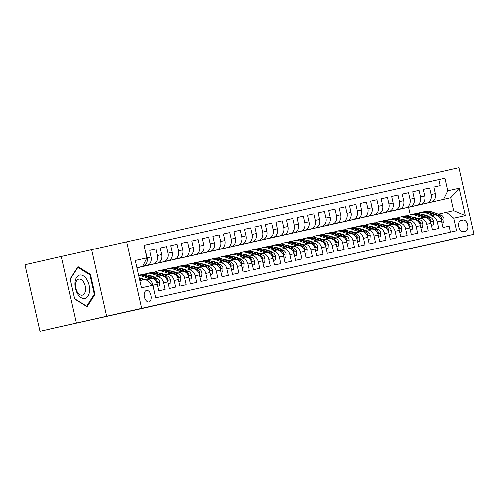 <?xml version="1.0" encoding="UTF-8"?>
<svg xmlns="http://www.w3.org/2000/svg" width="499" height="499" viewBox="0 0 499 499"><rect width="100%" height="100%" fill="white"/><g stroke="black" fill="none" stroke-linecap="round" stroke-linejoin="round"><path stroke-width="0.75" d="M149.008 301.957A5.894 3.449 77.2 0 0 149.014 301.957A5.894 3.449 77.2 0 0 151.072 295.452A5.894 3.449 77.2 0 0 146.413 290.455A5.894 3.449 77.2 0 0 146.407 290.455A5.894 3.449 77.2 0 0 144.342 296.961A5.894 3.449 77.2 0 0 149.008 301.957M61.389 256.486L24.95 264.751L39.939 331.255L141.604 308.326L126.615 241.822L61.389 256.486L76.378 322.996M141.604 308.326L474.05 234.249L459.061 167.745L126.615 241.822M474.05 234.249L469.291 235.328M469.316 235.441L39.939 331.255M154.453 291.803L153.156 285.197L157.366 284.262A7.373 5.976 -102.6 0 0 149.931 278.392A7.373 5.976 -102.6 0 0 149.918 278.392L145.745 279.321A7.373 5.976 77.4 0 1 153.156 285.197M157.366 284.262L158.844 290.823L165.157 289.414L163.678 282.858L167.889 281.916A7.373 5.976 -102.6 0 0 160.453 276.047A7.373 5.976 -102.6 0 0 160.435 276.047L156.262 276.976A7.373 5.976 77.4 0 1 163.678 282.858M167.889 281.916L169.367 288.478L175.679 287.075L174.201 280.513L178.405 279.571A7.373 5.976 -102.6 0 0 170.976 273.702A7.373 5.976 -102.6 0 0 170.957 273.708L166.785 274.637M178.405 279.571L179.883 286.133L186.196 284.729L184.717 278.168L188.928 277.232A7.373 5.976 -102.6 0 0 181.493 271.356A7.373 5.976 -102.6 0 0 181.48 271.362L177.307 272.292A7.373 5.976 77.4 0 1 184.717 278.168M188.928 277.232L190.406 283.788L196.718 282.384L195.24 275.822L199.45 274.887A7.373 5.976 -102.6 0 0 192.015 269.011A7.373 5.976 -102.6 0 0 191.996 269.017L187.824 269.947A7.373 5.976 77.4 0 1 195.24 275.822M199.45 274.887L200.929 281.448L207.241 280.039L205.763 273.477L209.967 272.541A7.373 5.976 -102.6 0 0 202.538 266.666A7.373 5.976 -102.6 0 0 202.519 266.672L198.346 267.601M209.967 272.541L211.445 279.103L217.757 277.694L216.279 271.132L220.489 270.196A7.373 5.976 -102.6 0 0 213.054 264.327A7.373 5.976 -102.6 0 0 213.042 264.327L208.863 265.256A7.373 5.976 77.4 0 1 216.279 271.132M220.489 270.196L221.968 276.758L228.28 275.354L226.802 268.793L231.012 267.851A7.373 5.976 -102.6 0 0 223.577 261.981A7.373 5.976 -102.6 0 0 223.558 261.981L219.385 262.917A7.373 5.976 77.4 0 1 226.802 268.793M231.012 267.851L232.49 274.413L238.803 273.009L237.324 266.447L241.528 265.512A7.373 5.976 -102.6 0 0 234.1 259.636A7.373 5.976 -102.6 0 0 234.081 259.642L229.908 260.572M241.528 265.512L243.007 272.067L249.319 270.664L247.841 264.102L252.051 263.166A7.373 5.976 -102.6 0 0 244.616 257.291A7.373 5.976 -102.6 0 0 244.604 257.297L240.424 258.226A7.373 5.976 77.4 0 1 247.841 264.102M252.051 263.166L253.529 269.728L259.842 268.319L258.363 261.757L262.574 260.821A7.373 5.976 -102.6 0 0 255.139 254.945A7.373 5.976 -102.6 0 0 255.12 254.952L250.947 255.881A7.373 5.976 77.4 0 1 258.363 261.757M262.574 260.821L264.052 267.383L270.364 265.973L268.886 259.411L273.09 258.476A7.373 5.976 -102.6 0 0 265.661 252.606A7.373 5.976 -102.6 0 0 265.643 252.606L261.47 253.536M273.09 258.476L274.569 265.038L280.881 263.628L279.403 257.072L283.613 256.13A7.373 5.976 -102.6 0 0 276.178 250.261A7.373 5.976 -102.6 0 0 276.159 250.261L271.986 251.19A7.373 5.976 77.4 0 1 279.403 257.072M283.613 256.13L285.091 262.692L291.404 261.289L289.925 254.727L294.136 253.785A7.373 5.976 -102.6 0 0 286.7 247.916A7.373 5.976 -102.6 0 0 286.682 247.922L282.509 248.851A7.373 5.976 77.4 0 1 289.925 254.727M294.136 253.785L295.614 260.347L301.926 258.944L300.448 252.382L304.652 251.446A7.373 5.976 -102.6 0 0 297.223 245.57A7.373 5.976 -102.6 0 0 297.204 245.577L293.032 246.506M304.652 251.446L306.13 258.002L312.443 256.598L310.964 250.036L315.175 249.101A7.373 5.976 -102.6 0 0 307.74 243.225A7.373 5.976 -102.6 0 0 307.721 243.231L303.548 244.161A7.373 5.976 77.4 0 1 310.964 250.036M315.175 249.101L316.653 255.663L322.965 254.253L321.487 247.691L325.697 246.756A7.373 5.976 -102.6 0 0 318.262 240.88A7.373 5.976 -102.6 0 0 318.243 240.886L314.071 241.815A7.373 5.976 77.4 0 1 321.487 247.691M325.697 246.756L327.176 253.317L333.488 251.908L332.01 245.346L336.214 244.41A7.373 5.976 -102.6 0 0 328.785 238.541A7.373 5.976 -102.6 0 0 328.766 238.541L324.593 239.47M336.214 244.41L337.692 250.972L344.004 249.569L342.526 243.007L346.736 242.065A7.373 5.976 -102.6 0 0 339.301 236.195A7.373 5.976 -102.6 0 0 339.283 236.195L335.11 237.131A7.373 5.976 77.4 0 1 342.526 243.007M346.736 242.065L348.215 248.627L354.527 247.223L353.049 240.661L357.259 239.726A7.373 5.976 -102.6 0 0 349.824 233.85A7.373 5.976 -102.6 0 0 349.805 233.856L345.632 234.786A7.373 5.976 77.4 0 1 353.049 240.661M357.259 239.726L358.737 246.281L365.05 244.878L363.565 238.316L367.775 237.381A7.373 5.976 -102.6 0 0 360.347 231.505A7.373 5.976 -102.6 0 0 360.328 231.511L356.155 232.44M367.775 237.381L369.254 243.942L375.566 242.533L374.088 235.971L378.298 235.035A7.373 5.976 -102.6 0 0 370.863 229.16A7.373 5.976 -102.6 0 0 370.844 229.166L366.671 230.095M378.298 235.035L379.776 241.597L386.089 240.187L384.61 233.626L388.815 232.69A7.373 5.976 -102.6 0 0 381.386 226.82A7.373 5.976 -102.6 0 0 381.367 226.82L377.194 227.75A7.373 5.976 77.4 0 1 384.61 233.626M388.815 232.69L390.299 239.252L396.611 237.842L395.127 231.287L399.337 230.345A7.373 5.976 -102.6 0 0 391.902 224.475A7.373 5.976 -102.6 0 0 391.89 224.475L387.717 225.405M399.337 230.345L400.816 236.906L407.128 235.503L405.65 228.941L409.86 227.999A7.373 5.976 -102.6 0 0 402.425 222.13A7.373 5.976 -102.6 0 0 402.406 222.136L398.233 223.065M409.86 227.999L411.338 234.561L417.651 233.158L416.172 226.596L420.376 225.66A7.373 5.976 -102.6 0 0 412.947 219.785A7.373 5.976 -102.6 0 0 412.929 219.791L408.756 220.72A7.373 5.976 77.4 0 1 416.172 226.596M420.376 225.66L421.855 232.216L428.167 230.812L426.689 224.251L430.899 223.315A7.373 5.976 -102.6 0 0 423.464 217.439A7.373 5.976 -102.6 0 0 423.451 217.445L419.279 218.375M430.899 223.315L432.377 229.877L438.69 228.467L437.211 221.905A7.373 5.976 -102.6 0 0 429.776 216.036L427.755 216.491M390.692 211.264L431.055 202.157A7.373 5.976 -102.6 0 0 435.265 193.649L433.787 187.088L440.099 185.678L433.787 187.113M390.698 211.289L426.845 203.099A7.373 5.976 -102.6 0 0 431.055 194.585L429.577 188.023L423.271 189.452M429.577 188.023L423.264 189.433L424.743 195.988A7.373 5.976 -102.6 0 1 420.532 204.503L380.176 213.634L420.532 204.503M369.653 215.955L410.01 206.848A7.373 5.976 -102.6 0 0 414.22 198.334L412.742 191.772L419.054 190.369L412.748 191.797M391.709 196.487L398.015 195.059L399.493 201.615A7.373 5.976 77.4 0 1 395.283 210.129L399.493 209.193A7.373 5.976 -102.6 0 0 403.703 200.679L402.225 194.117L408.538 192.714L402.225 194.142M398.015 195.059L391.703 196.463L393.181 203.024A7.373 5.976 -102.6 0 1 388.971 211.539L348.614 220.664L388.971 211.539M387.492 197.398L381.186 198.833L387.492 197.398L388.971 203.96A7.373 5.976 77.4 0 1 384.76 212.474M376.976 199.743L370.663 201.172L376.976 199.743L378.454 206.305A7.373 5.976 77.4 0 1 374.244 214.82L378.448 213.878A7.373 5.976 -102.6 0 0 382.658 205.37L381.18 198.808M317.052 227.675L357.409 218.568A7.373 5.976 -102.6 0 0 361.619 210.054L360.141 203.498L366.453 202.089L360.147 203.517M306.529 230.02L346.886 220.914A7.373 5.976 -102.6 0 0 351.096 212.399L349.618 205.838L355.93 204.434L349.624 205.862M328.585 210.553L334.891 209.118L336.37 215.68A7.373 5.976 77.4 0 1 332.159 224.194L336.37 223.259A7.373 5.976 -102.6 0 0 340.58 214.745L339.102 208.183L345.414 206.779L339.102 208.208M334.891 209.118L328.579 210.528L330.057 217.09A7.373 5.976 -102.6 0 1 325.847 225.598L285.497 234.73L325.847 225.598M324.369 211.464L318.063 212.892L324.369 211.464L325.847 218.026A7.373 5.976 77.4 0 1 321.637 226.54M313.852 213.809L307.546 215.237L313.852 213.809L315.331 220.371A7.373 5.976 77.4 0 1 311.12 228.885L315.324 227.943A7.373 5.976 -102.6 0 0 319.535 219.435L318.056 212.873M253.929 241.741L294.285 232.634A7.373 5.976 -102.6 0 0 298.496 224.12L297.017 217.558L303.33 216.154L297.024 217.583M243.406 244.086L283.769 234.979A7.373 5.976 -102.6 0 0 287.973 226.465L286.495 219.903L292.807 218.5L286.501 219.928M265.462 224.619L271.768 223.184L273.246 229.746A7.373 5.976 77.4 0 1 269.036 238.26L273.246 237.318A7.373 5.976 -102.6 0 0 277.456 228.81L275.978 222.248L282.291 220.845L275.984 222.273M271.768 223.184L265.456 224.594L266.934 231.156A7.373 5.976 -102.6 0 1 262.724 239.663L222.373 248.795L262.724 239.663M261.245 225.529L254.939 226.958L261.245 225.529L262.724 232.091A7.373 5.976 77.4 0 1 258.519 240.605M250.729 227.875L244.423 229.303L250.729 227.875L252.207 234.436A7.373 5.976 77.4 0 1 247.997 242.944L252.207 242.009A7.373 5.976 -102.6 0 0 256.411 233.501L254.933 226.939M190.805 255.806L231.162 246.699A7.373 5.976 -102.6 0 0 235.372 238.185L233.894 231.623L240.206 230.22L233.9 231.648M180.282 258.151L220.645 249.045A7.373 5.976 -102.6 0 0 224.856 240.53L223.371 233.969L229.683 232.565L223.377 233.994M202.338 238.678L208.644 237.25L210.123 243.811A7.373 5.976 77.4 0 1 205.912 252.326L210.123 251.384A7.373 5.976 -102.6 0 0 214.333 242.876L212.855 236.314L219.167 234.904L212.861 236.339M208.644 237.25L202.332 238.659L203.81 245.221A7.373 5.976 -102.6 0 1 199.6 253.729L159.25 262.861L199.6 253.729M198.122 239.595L191.816 241.023L198.122 239.595L199.606 246.157A7.373 5.976 77.4 0 1 195.396 254.671M187.605 241.94L181.299 243.369L187.605 241.94L189.084 248.502A7.373 5.976 77.4 0 1 184.873 257.01L189.084 256.074A7.373 5.976 -102.6 0 0 193.294 247.56L191.809 241.005M136.894 267.826L168.038 260.765A7.373 5.976 -102.6 0 0 172.249 252.251L170.77 245.689L177.083 244.285L170.777 245.714M149.737 250.404L156.044 248.97L157.522 255.532A7.373 5.976 77.4 0 1 153.312 264.046L157.522 263.104A7.373 5.976 -102.6 0 0 161.732 254.596L160.254 248.034L166.566 246.631L160.254 248.059M156.044 248.97L149.731 250.379L151.209 256.941A7.373 5.976 -102.6 0 1 146.999 265.449L136.876 267.745L146.999 265.449M149.931 278.392L145.727 279.328A7.373 5.976 77.4 0 0 145.708 279.334L145.54 279.371M160.453 276.047L156.243 276.982A7.373 5.976 77.4 0 0 156.231 276.989L154.222 277.444M174.201 280.513A7.373 5.976 77.4 0 0 166.766 274.637A7.373 5.976 77.4 0 1 166.766 274.637L164.745 275.099M181.493 271.356L177.288 272.292A7.373 5.976 77.4 0 0 177.27 272.298L175.268 272.753M192.015 269.011L187.805 269.953A7.373 5.976 77.4 0 0 187.792 269.953L185.784 270.408M205.763 273.477A7.373 5.976 77.4 0 0 198.328 267.607A7.373 5.976 77.4 0 1 198.328 267.607L196.307 268.063M213.054 264.327L208.85 265.262A7.373 5.976 77.4 0 0 208.832 265.268L206.829 265.718M223.577 261.981L219.367 262.917A7.373 5.976 77.4 0 0 219.354 262.923L217.346 263.378M237.324 266.447A7.373 5.976 77.4 0 0 229.889 260.572A7.373 5.976 77.4 0 1 229.889 260.572L227.868 261.033M244.616 257.291L240.412 258.233A7.373 5.976 77.4 0 0 240.393 258.233L238.391 258.688M255.139 254.945L250.928 255.887A7.373 5.976 77.4 0 0 250.916 255.887L248.907 256.343M268.886 259.411A7.373 5.976 77.4 0 0 261.451 253.542A7.373 5.976 77.4 0 1 261.451 253.542L259.43 253.997M276.178 250.261L271.974 251.197A7.373 5.976 77.4 0 0 271.955 251.203L269.953 251.658M286.7 247.916L282.49 248.851A7.373 5.976 77.4 0 0 282.471 248.858L280.469 249.313M300.448 252.382A7.373 5.976 77.4 0 0 293.013 246.506A7.373 5.976 77.4 0 1 293.013 246.506L290.992 246.968M307.74 243.225L303.535 244.167A7.373 5.976 77.4 0 0 303.517 244.167L301.515 244.622M318.262 240.88L314.052 241.822A7.373 5.976 77.4 0 0 314.033 241.822L312.031 242.277M332.01 245.346A7.373 5.976 77.4 0 0 324.575 239.476A7.373 5.976 77.4 0 1 324.575 239.476L322.554 239.932M339.301 236.195L335.097 237.131A7.373 5.976 77.4 0 0 335.079 237.137L333.076 237.593M349.824 233.85L345.614 234.786A7.373 5.976 77.4 0 0 345.595 234.792L343.593 235.247M363.565 238.316A7.373 5.976 77.4 0 0 356.136 232.447A7.373 5.976 77.4 0 1 356.136 232.447L354.115 232.902M374.088 235.971A7.373 5.976 77.4 0 0 366.653 230.101A7.373 5.976 77.4 0 1 366.653 230.101L364.638 230.557M381.386 226.82L377.175 227.756A7.373 5.976 77.4 0 0 377.157 227.762L375.154 228.211M395.127 231.287A7.373 5.976 77.4 0 0 387.698 225.411A7.373 5.976 77.4 0 1 387.698 225.411L385.677 225.872M405.65 228.941A7.373 5.976 77.4 0 0 398.214 223.065A7.373 5.976 77.4 0 0 398.202 223.072L396.194 223.527M412.947 219.785L408.737 220.72A7.373 5.976 77.4 0 0 408.718 220.726L406.716 221.182M426.689 224.251A7.373 5.976 77.4 0 0 419.26 218.381A7.373 5.976 77.4 0 1 419.26 218.381L417.239 218.836M463.228 220.053L460.914 220.564A5.714 3.343 77.2 0 0 460.908 220.57A5.714 3.343 77.2 0 0 458.905 226.87A5.714 3.343 77.2 0 0 463.421 231.711L465.735 231.199A5.714 3.343 77.2 0 0 465.742 231.193A5.714 3.343 77.2 0 0 467.744 224.893A5.714 3.343 77.2 0 0 463.228 220.053L460.727 220.62M139.776 280.631L145.515 279.353L152.968 285.216L155.8 297.803L456.691 230.756L453.853 218.175L446.405 212.306L438.278 214.146M152.968 285.216L141.392 287.798L135.235 260.472L146.812 257.896L143.974 245.315L444.859 178.268L447.697 190.855L459.267 188.273L465.424 215.599L453.853 218.175M136.888 267.807L168.038 260.765M138.204 267.526L178.561 258.42A7.373 5.976 -102.6 0 0 182.771 249.905L181.293 243.344M138.204 267.551L178.561 258.42M148.721 265.181L189.084 256.074M148.727 265.206L184.873 257.01M180.289 258.176L220.645 249.045M190.811 255.831L231.162 246.699M201.322 253.461L241.684 244.354A7.373 5.976 -102.6 0 0 245.895 235.84L244.416 229.278M201.328 253.486L241.684 244.354M211.844 251.116L252.207 242.009M211.85 251.14L247.997 242.944M243.412 244.111L283.769 234.979M253.935 241.766L294.285 232.634M264.445 239.395L304.808 230.288A7.373 5.976 -102.6 0 0 309.018 221.774L307.54 215.219M264.451 239.42L304.808 230.288M274.968 237.05L315.324 227.943M274.974 237.075L311.12 228.885M306.536 230.045L346.886 220.914M317.058 227.7L357.409 218.568M327.569 225.33L367.931 216.223A7.373 5.976 -102.6 0 0 372.142 207.715L370.663 201.153M327.575 225.355L367.931 216.223M338.091 222.991L378.448 213.878M338.097 223.009L374.244 214.82M369.659 215.98L410.01 206.848M440.099 185.678L438.74 179.659L143.98 245.333M145.521 251.315L146.999 257.877A7.373 5.976 77.4 0 1 142.789 266.391M166.566 246.631L168.044 253.186A7.373 5.976 77.4 0 1 163.834 261.701M177.083 244.285L178.561 250.847A7.373 5.976 77.4 0 1 174.351 259.355M219.167 234.904L220.645 241.466A7.373 5.976 77.4 0 1 216.435 249.98M229.683 232.565L231.162 239.121A7.373 5.976 77.4 0 1 226.958 247.635M240.206 230.22L241.684 236.782A7.373 5.976 77.4 0 1 237.474 245.29M282.291 220.845L283.769 227.401A7.373 5.976 77.4 0 1 279.559 235.915M292.807 218.5L294.285 225.061A7.373 5.976 77.4 0 1 290.081 233.569M303.33 216.154L304.808 222.716A7.373 5.976 77.4 0 1 300.598 231.224M345.414 206.779L346.892 213.341A7.373 5.976 77.4 0 1 342.682 221.849M355.93 204.434L357.409 210.996A7.373 5.976 77.4 0 1 353.198 219.504M366.453 202.089L367.931 208.651A7.373 5.976 77.4 0 1 363.721 217.159M408.538 192.714L410.016 199.276A7.373 5.976 77.4 0 1 405.806 207.784M419.054 190.369L420.532 196.93A7.373 5.976 77.4 0 1 416.322 205.438M429.776 216.036A7.373 5.976 -102.6 0 0 429.764 216.036L433.987 215.1A7.373 5.976 -102.6 0 0 433.968 215.1A7.373 5.976 -102.6 0 1 441.422 220.97L442.9 227.532L449.212 226.122L450.566 232.122M446.405 212.306L453.766 210.665L450.853 197.723L443.486 199.363L447.697 190.855M410.265 214.77L408.581 207.303L450.853 197.723L459.267 188.273M408.581 207.303L443.486 199.363M136.869 267.707L142.602 266.41L136.863 267.689M438.74 179.659L444.859 178.268M146.812 257.896L142.602 266.41M453.766 210.665L465.424 215.599M106.624 316.26L91.635 249.749M74.663 298.97L87.069 306.723L94.966 294.447L90.456 274.419L78.044 266.666L70.147 278.941L74.663 298.97M89.533 274.625L90.456 274.419M94.043 294.659L94.966 294.447M443.686 222.554L441.871 222.966L443.686 222.554L443.929 218.724A4.884 3.961 -102.6 0 0 440.86 215.038L431.055 211.657A14.097 11.433 -102.6 0 0 425.747 211.32L423.751 211.763A14.097 11.433 -102.6 0 0 423.127 211.925M423.745 214.713A11.702 9.487 -102.6 0 0 423.358 214.975M433.007 215.319L425.797 212.83A14.097 11.433 -102.6 0 0 420.489 212.493A14.097 11.433 -102.6 0 0 417.944 213.466M414.089 217.215A14.097 11.433 -102.6 0 0 413.827 217.658M428.766 216.267L425.416 215.106A11.702 9.487 -102.6 0 0 422.416 214.651M416.272 217.926A11.702 9.487 -102.6 0 0 415.935 218.387M440.611 218.762L441.465 218.88L441.447 217.863A4.884 3.961 -102.6 0 0 438.864 215.487L429.053 212.1A14.097 11.433 -102.6 0 0 423.751 211.763M420.489 212.493L422.491 212.044A14.097 11.433 77.4 0 1 427.793 212.381L435.346 214.988M417.638 218.4A11.702 9.487 -102.6 0 0 417.407 218.799M438.44 216.179A4.884 3.961 77.4 0 1 439.85 217.583M89.508 291.285A11.976 7.005 77.2 0 0 83.408 275.878A11.976 7.005 77.2 0 0 75.031 282.241A11.976 7.005 77.2 0 0 81.125 297.641A11.976 7.005 77.2 0 0 89.508 291.285M85.497 290.25A8.202 4.797 77.2 0 0 83.689 282.241A8.202 4.797 77.2 0 0 78.73 279.153A8.202 4.797 77.2 0 0 75.586 284.056A8.202 4.797 77.2 0 0 77.395 292.065A8.202 4.797 77.2 0 0 82.354 295.146A8.202 4.797 77.2 0 0 85.497 290.25M74.619 298.658L70.24 279.247L77.894 267.352L89.914 274.868L94.292 294.273L86.639 306.168L74.594 298.664M77.551 267.433L77.894 267.352M86.302 306.243L86.639 306.168M433.163 224.899L431.348 225.311L433.163 224.899L433.406 221.069A4.884 3.961 -102.6 0 0 430.338 217.383L420.532 214.002A14.097 11.433 -102.6 0 0 415.23 213.666L413.228 214.108A14.097 11.433 -102.6 0 0 412.604 214.271M413.222 217.059A11.702 9.487 -102.6 0 0 412.841 217.321M422.485 217.658L415.274 215.175A14.097 11.433 -102.6 0 0 409.972 214.832A14.097 11.433 -102.6 0 0 407.427 215.811M403.566 219.56A14.097 11.433 -102.6 0 0 403.304 220.003M418.243 218.612L414.894 217.452A11.702 9.487 -102.6 0 0 411.893 216.99M405.749 220.271A11.702 9.487 -102.6 0 0 405.419 220.733M430.088 221.107L430.943 221.225L430.924 220.202A4.884 3.961 -102.6 0 0 428.342 217.826L418.536 214.445A14.097 11.433 -102.6 0 0 413.228 214.108M409.972 214.832L411.968 214.389A14.097 11.433 77.4 0 1 417.27 214.726L424.83 217.333M407.122 220.745A11.702 9.487 -102.6 0 0 406.891 221.144M427.924 218.518A4.884 3.961 77.4 0 1 429.333 219.928M422.647 227.238L420.825 227.65L422.647 227.238L422.884 223.415A4.884 3.961 -102.6 0 0 419.821 219.728L410.016 216.341A14.097 11.433 -102.6 0 0 404.708 216.005L402.712 216.454A14.097 11.433 -102.6 0 0 402.082 216.616M402.705 219.404A11.702 9.487 -102.6 0 0 402.319 219.666M411.962 220.003L404.751 217.514A14.097 11.433 -102.6 0 0 399.45 217.177A14.097 11.433 -102.6 0 0 396.905 218.15M393.05 221.905A14.097 11.433 -102.6 0 0 392.788 222.348M407.72 220.951L404.371 219.797A11.702 9.487 -102.6 0 0 401.371 219.335M395.233 222.616A11.702 9.487 -102.6 0 0 394.896 223.078M419.565 223.452L420.42 223.571L420.401 222.548A4.884 3.961 -102.6 0 0 417.819 220.171L408.014 216.791A14.097 11.433 -102.6 0 0 402.712 216.454M399.45 217.177L401.446 216.734A14.097 11.433 77.4 0 1 406.754 217.071L414.307 219.679M396.599 223.09A11.702 9.487 -102.6 0 0 396.368 223.483M417.401 220.864A4.884 3.961 77.4 0 1 418.811 222.273M410.309 229.989L412.124 229.584L412.367 225.754A4.884 3.961 -102.6 0 0 409.299 222.074L399.493 218.687A14.097 11.433 -102.6 0 0 394.191 218.35L392.189 218.799A14.097 11.433 -102.6 0 0 391.565 218.961M392.183 221.743A11.702 9.487 -102.6 0 0 391.796 222.005M401.446 222.348L394.235 219.859A14.097 11.433 -102.6 0 0 388.927 219.523A14.097 11.433 -102.6 0 0 386.382 220.496M382.527 224.251A14.097 11.433 -102.6 0 0 382.265 224.693M397.204 223.296L393.854 222.142A11.702 9.487 -102.6 0 0 390.854 221.681M384.71 224.962A11.702 9.487 -102.6 0 0 384.373 225.423M409.049 225.798L409.904 225.91L409.885 224.893A4.884 3.961 -102.6 0 0 407.303 222.517L397.497 219.136A14.097 11.433 -102.6 0 0 392.189 218.799M388.927 219.523L390.929 219.08A14.097 11.433 77.4 0 1 396.231 219.417L403.785 222.024M386.076 225.436A11.702 9.487 -102.6 0 0 385.846 225.829M406.878 223.209A4.884 3.961 77.4 0 1 408.288 224.612M410.309 229.995L412.124 229.584M401.601 231.929L399.786 232.341L401.601 231.929L401.845 228.099A4.884 3.961 -102.6 0 0 398.776 224.419L388.971 221.032A14.097 11.433 -102.6 0 0 383.669 220.695L381.666 221.138A14.097 11.433 -102.6 0 0 381.043 221.3M381.666 224.088A11.702 9.487 -102.6 0 0 381.28 224.35M390.923 224.693L383.712 222.205A14.097 11.433 -102.6 0 0 378.41 221.868A14.097 11.433 -102.6 0 0 375.866 222.841M372.005 226.596A14.097 11.433 -102.6 0 0 371.743 227.039M386.681 225.642L383.332 224.488A11.702 9.487 -102.6 0 0 380.332 224.026M374.188 227.307A11.702 9.487 -102.6 0 0 373.857 227.762M398.526 228.137L399.381 228.255L399.362 227.238A4.884 3.961 -102.6 0 0 396.78 224.862L386.974 221.475A14.097 11.433 -102.6 0 0 381.666 221.138M378.41 221.868L380.406 221.425A14.097 11.433 77.4 0 1 385.708 221.762L393.268 224.369M375.56 227.775A11.702 9.487 -102.6 0 0 375.329 228.174M396.362 225.554A4.884 3.961 77.4 0 1 397.772 226.958M389.264 234.68L391.085 234.274L391.322 230.444A4.884 3.961 -102.6 0 0 388.259 226.758L378.454 223.377A14.097 11.433 -102.6 0 0 373.146 223.041L371.15 223.483A14.097 11.433 -102.6 0 0 370.52 223.646M371.144 226.434A11.702 9.487 -102.6 0 0 370.757 226.696M380.4 227.039L373.19 224.55A14.097 11.433 -102.6 0 0 367.888 224.213A14.097 11.433 -102.6 0 0 365.343 225.186M361.488 228.941A14.097 11.433 -102.6 0 0 361.226 229.378M376.159 227.987L372.809 226.827A11.702 9.487 -102.6 0 0 369.809 226.371M363.671 229.652A11.702 9.487 -102.6 0 0 363.334 230.108M388.004 230.482L388.864 230.6L388.84 229.584A4.884 3.961 -102.6 0 0 386.257 227.207L376.452 223.82A14.097 11.433 -102.6 0 0 371.15 223.483M367.888 224.213L369.884 223.764A14.097 11.433 77.4 0 1 375.192 224.101L382.745 226.708M365.037 230.12A11.702 9.487 -102.6 0 0 364.806 230.519M385.839 227.9A4.884 3.961 77.4 0 1 387.249 229.303M389.27 234.686L391.085 234.274M380.562 236.62L378.747 237.031L380.562 236.62L380.806 232.79A4.884 3.961 -102.6 0 0 377.737 229.103L367.931 225.723A14.097 11.433 -102.6 0 0 362.63 225.386L360.627 225.829A14.097 11.433 -102.6 0 0 360.004 225.991M360.621 228.779A11.702 9.487 -102.6 0 0 360.234 229.041M369.884 229.384L362.673 226.895A14.097 11.433 -102.6 0 0 357.365 226.558A14.097 11.433 -102.6 0 0 354.82 227.532M350.965 231.28A14.097 11.433 -102.6 0 0 350.703 231.723M365.642 230.332L362.293 229.172A11.702 9.487 -102.6 0 0 359.292 228.717M353.149 231.991A11.702 9.487 -102.6 0 0 352.812 232.453M377.487 232.827L378.342 232.946L378.323 231.929A4.884 3.961 -102.6 0 0 375.741 229.552L365.935 226.166A14.097 11.433 -102.6 0 0 360.627 225.829M357.365 226.558L359.367 226.109A14.097 11.433 77.4 0 1 364.669 226.446L372.223 229.053M354.515 232.465A11.702 9.487 -102.6 0 0 354.284 232.865M375.323 230.245A4.884 3.961 77.4 0 1 376.733 231.648M370.04 238.965L368.225 239.37L370.04 238.965L370.283 235.135A4.884 3.961 -102.6 0 0 367.214 231.449L357.409 228.068A14.097 11.433 -102.6 0 0 352.107 227.725L350.105 228.174A14.097 11.433 -102.6 0 0 349.481 228.336M350.105 231.124A11.702 9.487 -102.6 0 0 349.718 231.386M359.361 231.723L352.151 229.234A14.097 11.433 -102.6 0 0 346.849 228.898A14.097 11.433 -102.6 0 0 344.304 229.871M340.449 233.626A14.097 11.433 -102.6 0 0 340.181 234.068M355.12 232.671L351.77 231.517A11.702 9.487 -102.6 0 0 348.77 231.056M342.626 234.337A11.702 9.487 -102.6 0 0 342.295 234.798M366.965 235.172L367.819 235.291L367.8 234.268A4.884 3.961 -102.6 0 0 365.218 231.892L355.413 228.511A14.097 11.433 -102.6 0 0 350.105 228.174M346.849 228.898L348.845 228.455A14.097 11.433 77.4 0 1 354.147 228.792L361.706 231.399M343.998 234.811A11.702 9.487 -102.6 0 0 343.767 235.21M364.8 232.584A4.884 3.961 77.4 0 1 366.21 233.994M357.702 241.709L359.523 241.304L359.76 237.474A4.884 3.961 -102.6 0 0 356.698 233.794L346.892 230.407A14.097 11.433 -102.6 0 0 341.584 230.07L339.588 230.519A14.097 11.433 -102.6 0 0 338.958 230.681M339.582 233.463A11.702 9.487 -102.6 0 0 339.195 233.732M348.838 234.068L341.628 231.58A14.097 11.433 -102.6 0 0 336.326 231.243A14.097 11.433 -102.6 0 0 333.781 232.216M329.926 235.971A14.097 11.433 -102.6 0 0 329.664 236.414M344.597 235.017L341.247 233.863A11.702 9.487 -102.6 0 0 338.253 233.401M332.109 236.682A11.702 9.487 -102.6 0 0 331.773 237.144M356.442 237.518L357.303 237.636L357.278 236.613A4.884 3.961 -102.6 0 0 354.695 234.237L344.89 230.856A14.097 11.433 -102.6 0 0 339.588 230.519M336.326 231.243L338.322 230.8A14.097 11.433 77.4 0 1 343.63 231.137L351.184 233.744M333.475 237.156A11.702 9.487 -102.6 0 0 333.245 237.549M354.278 234.929A4.884 3.961 77.4 0 1 355.687 236.333M357.708 241.716L359.523 241.304M347.185 244.055L349.001 243.649L349.244 239.819A4.884 3.961 -102.6 0 0 346.175 236.139L336.37 232.752A14.097 11.433 -102.6 0 0 331.068 232.415L329.066 232.865A14.097 11.433 -102.6 0 0 328.442 233.027M329.059 235.809A11.702 9.487 -102.6 0 0 328.673 236.071M338.322 236.414L331.111 233.925A14.097 11.433 -102.6 0 0 325.803 233.588A14.097 11.433 -102.6 0 0 323.258 234.561M319.404 238.316A14.097 11.433 -102.6 0 0 319.142 238.759M334.081 237.362L330.731 236.208A11.702 9.487 -102.6 0 0 327.731 235.746M321.587 239.027A11.702 9.487 -102.6 0 0 321.25 239.483M345.926 239.863L346.78 239.975L346.761 238.959A4.884 3.961 -102.6 0 0 344.179 236.582L334.374 233.201A14.097 11.433 -102.6 0 0 329.066 232.865M325.803 233.588L327.806 233.145A14.097 11.433 77.4 0 1 333.107 233.482L340.661 236.089M322.953 239.495A11.702 9.487 -102.6 0 0 322.722 239.894M343.761 237.274A4.884 3.961 77.4 0 1 345.171 238.678M347.185 244.061L349.001 243.649M338.478 245.995L336.663 246.406L338.478 245.995L338.721 242.165A4.884 3.961 -102.6 0 0 335.652 238.478L325.847 235.098A14.097 11.433 -102.6 0 0 320.545 234.761L318.543 235.204A14.097 11.433 -102.6 0 0 317.919 235.366M318.543 238.154A11.702 9.487 -102.6 0 0 318.156 238.416M327.799 238.759L320.589 236.27A14.097 11.433 -102.6 0 0 315.287 235.933A14.097 11.433 -102.6 0 0 312.742 236.906M308.887 240.661A14.097 11.433 -102.6 0 0 308.619 241.104M323.558 239.707L320.208 238.553A11.702 9.487 -102.6 0 0 317.208 238.092M311.064 241.373A11.702 9.487 -102.6 0 0 310.734 241.828M335.403 242.202L336.257 242.321L336.239 241.304A4.884 3.961 -102.6 0 0 333.656 238.927L323.851 235.54A14.097 11.433 -102.6 0 0 318.543 235.204M315.287 235.933L317.283 235.484A14.097 11.433 77.4 0 1 322.591 235.821L330.145 238.428M312.436 241.84A11.702 9.487 -102.6 0 0 312.206 242.24M333.238 239.62A4.884 3.961 77.4 0 1 334.648 241.023M326.14 248.745L327.962 248.34L328.199 244.51A4.884 3.961 -102.6 0 0 325.136 240.824L315.331 237.443A14.097 11.433 -102.6 0 0 310.022 237.106L308.026 237.549A14.097 11.433 -102.6 0 0 307.396 237.711M308.02 240.499A11.702 9.487 -102.6 0 0 307.634 240.761M317.277 241.104L310.066 238.616A14.097 11.433 -102.6 0 0 304.764 238.279A14.097 11.433 -102.6 0 0 302.219 239.252M298.365 243.001A14.097 11.433 -102.6 0 0 298.103 243.443M313.041 242.052L309.686 240.892A11.702 9.487 -102.6 0 0 306.692 240.437M300.548 243.712A11.702 9.487 -102.6 0 0 300.211 244.173M324.88 244.547L325.741 244.666L325.716 243.649A4.884 3.961 -102.6 0 0 323.134 241.273L313.328 237.886A14.097 11.433 -102.6 0 0 308.026 237.549M304.764 238.279L306.76 237.83A14.097 11.433 77.4 0 1 312.068 238.166L319.622 240.774M301.914 244.186A11.702 9.487 -102.6 0 0 301.683 244.585M322.716 241.965A4.884 3.961 77.4 0 1 324.125 243.369M326.146 248.752L327.962 248.34M317.439 250.685L315.624 251.097L317.439 250.685L317.682 246.855A4.884 3.961 -102.6 0 0 314.613 243.169L304.808 239.788A14.097 11.433 -102.6 0 0 299.506 239.451L297.504 239.894A14.097 11.433 -102.6 0 0 296.88 240.056M297.498 242.845A11.702 9.487 -102.6 0 0 297.111 243.107M306.76 243.443L299.55 240.961A14.097 11.433 -102.6 0 0 294.242 240.618A14.097 11.433 -102.6 0 0 291.703 241.597M287.842 245.346A14.097 11.433 -102.6 0 0 287.58 245.789M302.519 244.398L299.169 243.238A11.702 9.487 -102.6 0 0 296.169 242.776M290.025 246.057A11.702 9.487 -102.6 0 0 289.688 246.518M314.364 246.893L315.218 247.011L315.2 245.988A4.884 3.961 -102.6 0 0 312.617 243.612L302.812 240.231A14.097 11.433 -102.6 0 0 297.504 239.894M294.242 240.618L296.244 240.175A14.097 11.433 77.4 0 1 301.546 240.512L309.099 243.119M291.391 246.531A11.702 9.487 -102.6 0 0 291.16 246.93M312.199 244.304A4.884 3.961 77.4 0 1 313.609 245.714M306.916 253.024L305.101 253.436L306.916 253.024L307.159 249.201A4.884 3.961 -102.6 0 0 304.091 245.514L294.285 242.127A14.097 11.433 -102.6 0 0 288.983 241.79L286.987 242.24A14.097 11.433 -102.6 0 0 286.357 242.402M286.981 245.19A11.702 9.487 -102.6 0 0 286.594 245.452M296.238 245.789L289.027 243.3A14.097 11.433 -102.6 0 0 283.725 242.963A14.097 11.433 -102.6 0 0 281.18 243.936M277.325 247.691A14.097 11.433 -102.6 0 0 277.057 248.134M291.996 246.737L288.647 245.583A11.702 9.487 -102.6 0 0 285.646 245.121M279.502 248.402A11.702 9.487 -102.6 0 0 279.172 248.864M303.841 249.238L304.696 249.357L304.677 248.334A4.884 3.961 -102.6 0 0 302.095 245.957L292.289 242.576A14.097 11.433 -102.6 0 0 286.987 242.24M283.725 242.963L285.721 242.52A14.097 11.433 77.4 0 1 291.029 242.857L298.583 245.464M280.875 248.876A11.702 9.487 -102.6 0 0 280.644 249.269M301.677 246.649A4.884 3.961 77.4 0 1 303.086 248.059M294.578 255.775L296.4 255.369L296.637 251.54A4.884 3.961 -102.6 0 0 293.574 247.86L283.769 244.473A14.097 11.433 -102.6 0 0 278.461 244.136L276.465 244.585A14.097 11.433 -102.6 0 0 275.835 244.747M276.458 247.529A11.702 9.487 -102.6 0 0 276.072 247.791M285.715 248.134L278.504 245.645A14.097 11.433 -102.6 0 0 273.202 245.308A14.097 11.433 -102.6 0 0 270.658 246.281M266.803 250.036A14.097 11.433 -102.6 0 0 266.541 250.479M281.48 249.082L278.124 247.928A11.702 9.487 -102.6 0 0 275.13 247.467M268.986 250.748A11.702 9.487 -102.6 0 0 268.649 251.209M293.318 251.583L294.179 251.696L294.154 250.679A4.884 3.961 -102.6 0 0 291.572 248.302L281.767 244.922A14.097 11.433 -102.6 0 0 276.465 244.585M273.202 245.308L275.199 244.866A14.097 11.433 77.4 0 1 280.507 245.202L288.06 247.81M270.352 251.222A11.702 9.487 -102.6 0 0 270.121 251.615M291.154 248.995A4.884 3.961 77.4 0 1 292.564 250.398M294.585 255.781L296.4 255.369M284.062 258.12L285.877 257.715L286.12 253.885A4.884 3.961 -102.6 0 0 283.052 250.205L273.246 246.818A14.097 11.433 -102.6 0 0 267.944 246.481L265.942 246.924A14.097 11.433 -102.6 0 0 265.318 247.086M265.936 249.874A11.702 9.487 -102.6 0 0 265.555 250.136M275.199 250.479L267.988 247.991A14.097 11.433 -102.6 0 0 262.68 247.654A14.097 11.433 -102.6 0 0 260.141 248.627M256.28 252.382A14.097 11.433 -102.6 0 0 256.018 252.825M270.957 251.427L267.607 250.273A11.702 9.487 -102.6 0 0 264.607 249.812M258.463 253.093A11.702 9.487 -102.6 0 0 258.126 253.548M282.802 253.922L283.657 254.041L283.638 253.024A4.884 3.961 -102.6 0 0 281.056 250.648L271.25 247.261A14.097 11.433 -102.6 0 0 265.942 246.924M262.68 247.654L264.682 247.211A14.097 11.433 77.4 0 1 269.984 247.548L277.538 250.155M259.829 253.561A11.702 9.487 -102.6 0 0 259.605 253.96M280.638 251.34A4.884 3.961 77.4 0 1 282.047 252.744M284.062 258.126L285.877 257.715M275.354 260.06L273.539 260.472L275.354 260.06L275.598 256.23A4.884 3.961 -102.6 0 0 272.535 252.544L262.724 249.163A14.097 11.433 -102.6 0 0 257.422 248.826L255.426 249.269A14.097 11.433 -102.6 0 0 254.796 249.431M255.419 252.22A11.702 9.487 -102.6 0 0 255.033 252.482M264.676 252.825L257.465 250.336A14.097 11.433 -102.6 0 0 252.163 249.999A14.097 11.433 -102.6 0 0 249.619 250.972M245.764 254.727A14.097 11.433 -102.6 0 0 245.496 255.164M260.434 253.773L257.085 252.613A11.702 9.487 -102.6 0 0 254.085 252.157M247.941 255.438A11.702 9.487 -102.6 0 0 247.61 255.893M272.279 256.268L273.134 256.386L273.115 255.369A4.884 3.961 -102.6 0 0 270.533 252.993L260.728 249.606A14.097 11.433 -102.6 0 0 255.426 249.269M252.163 249.999L254.159 249.55A14.097 11.433 77.4 0 1 259.468 249.887L267.021 252.494M249.313 255.906A11.702 9.487 -102.6 0 0 249.082 256.305M270.115 253.685A4.884 3.961 77.4 0 1 271.525 255.089M263.017 262.811L264.838 262.405L265.075 258.576A4.884 3.961 -102.6 0 0 262.012 254.889L252.207 251.508A14.097 11.433 -102.6 0 0 246.899 251.172L244.903 251.615A14.097 11.433 -102.6 0 0 244.279 251.777M244.897 254.565A11.702 9.487 -102.6 0 0 244.51 254.827M254.153 255.164L246.943 252.681A14.097 11.433 -102.6 0 0 241.641 252.344A14.097 11.433 -102.6 0 0 239.096 253.317M235.241 257.066A14.097 11.433 -102.6 0 0 234.979 257.509M249.918 256.118L246.562 254.958A11.702 9.487 -102.6 0 0 243.568 254.502M237.424 257.777A11.702 9.487 -102.6 0 0 237.087 258.239M261.757 258.613L262.617 258.732L262.593 257.715A4.884 3.961 -102.6 0 0 260.01 255.338L250.205 251.951A14.097 11.433 -102.6 0 0 244.903 251.615M241.641 252.344L243.643 251.895A14.097 11.433 77.4 0 1 248.945 252.232L256.498 254.839M238.79 258.251A11.702 9.487 -102.6 0 0 238.559 258.65M259.592 256.031A4.884 3.961 77.4 0 1 261.002 257.434M263.023 262.817L264.838 262.405M254.315 264.751L252.5 265.156L254.315 264.751L254.559 260.921A4.884 3.961 -102.6 0 0 251.49 257.234L241.684 253.854A14.097 11.433 -102.6 0 0 236.383 253.511L234.38 253.96A14.097 11.433 -102.6 0 0 233.757 254.122M234.374 256.91A11.702 9.487 -102.6 0 0 233.994 257.172M243.637 257.509L236.426 255.02A14.097 11.433 -102.6 0 0 231.118 254.683A14.097 11.433 -102.6 0 0 228.579 255.656M224.718 259.411A14.097 11.433 -102.6 0 0 224.456 259.854M239.395 258.457L236.046 257.303A11.702 9.487 -102.6 0 0 233.045 256.842M226.902 260.122A11.702 9.487 -102.6 0 0 226.565 260.584M251.24 260.958L252.095 261.077L252.076 260.054A4.884 3.961 -102.6 0 0 249.494 257.677L239.688 254.297A14.097 11.433 -102.6 0 0 234.38 253.96M231.118 254.683L233.12 254.241A14.097 11.433 77.4 0 1 238.422 254.577L245.976 257.185M228.268 260.597A11.702 9.487 -102.6 0 0 228.043 260.996M249.076 258.37A4.884 3.961 77.4 0 1 250.486 259.779M243.793 267.09L241.978 267.501L243.793 267.09L244.036 263.26A4.884 3.961 -102.6 0 0 240.973 259.58L231.162 256.193A14.097 11.433 -102.6 0 0 225.86 255.856L223.864 256.305A14.097 11.433 -102.6 0 0 223.234 256.467M223.858 259.249A11.702 9.487 -102.6 0 0 223.471 259.511M233.114 259.854L225.904 257.365A14.097 11.433 -102.6 0 0 220.602 257.029A14.097 11.433 -102.6 0 0 218.057 258.002M214.202 261.757A14.097 11.433 -102.6 0 0 213.934 262.2M228.873 260.802L225.523 259.648A11.702 9.487 -102.6 0 0 222.523 259.187M216.379 262.468A11.702 9.487 -102.6 0 0 216.048 262.929M240.718 263.304L241.572 263.422L241.553 262.399A4.884 3.961 -102.6 0 0 238.971 260.023L229.166 256.642A14.097 11.433 -102.6 0 0 223.864 256.305M220.602 257.029L222.598 256.586A14.097 11.433 77.4 0 1 227.906 256.923L235.459 259.53M217.751 262.942A11.702 9.487 -102.6 0 0 217.52 263.335M238.553 260.715A4.884 3.961 77.4 0 1 239.963 262.118M231.455 269.84L233.276 269.435L233.513 265.605A4.884 3.961 -102.6 0 0 230.451 261.925L220.645 258.538A14.097 11.433 -102.6 0 0 215.337 258.201L213.341 258.644A14.097 11.433 -102.6 0 0 212.717 258.813M213.335 261.595A11.702 9.487 -102.6 0 0 212.948 261.856M222.591 262.2L215.387 259.711A14.097 11.433 -102.6 0 0 210.079 259.374A14.097 11.433 -102.6 0 0 207.534 260.347M203.679 264.102A14.097 11.433 -102.6 0 0 203.417 264.545M218.356 263.148L215.007 261.994A11.702 9.487 -102.6 0 0 212.006 261.532M205.862 264.813A11.702 9.487 -102.6 0 0 205.526 265.268M230.195 265.643L231.056 265.761L231.031 264.744A4.884 3.961 -102.6 0 0 228.448 262.368L218.643 258.987A14.097 11.433 -102.6 0 0 213.341 258.644M210.079 259.374L212.081 258.931A14.097 11.433 77.4 0 1 217.383 259.268L224.937 261.875M207.228 265.281A11.702 9.487 -102.6 0 0 206.998 265.68M228.031 263.06A4.884 3.961 77.4 0 1 229.44 264.464M231.461 269.847L233.276 269.435M220.938 272.186L222.754 271.78L222.997 267.951A4.884 3.961 -102.6 0 0 219.928 264.264L210.123 260.883A14.097 11.433 -102.6 0 0 204.821 260.547L202.819 260.989A14.097 11.433 -102.6 0 0 202.195 261.152M202.812 263.94A11.702 9.487 -102.6 0 0 202.432 264.202M212.075 264.545L204.864 262.056A14.097 11.433 -102.6 0 0 199.556 261.719A14.097 11.433 -102.6 0 0 197.018 262.692M193.157 266.447A14.097 11.433 -102.6 0 0 192.895 266.89M207.834 265.493L204.484 264.339A11.702 9.487 -102.6 0 0 201.484 263.877M195.34 267.158A11.702 9.487 -102.6 0 0 195.003 267.614M219.679 267.988L220.533 268.106L220.514 267.09A4.884 3.961 -102.6 0 0 217.932 264.713L208.127 261.326A14.097 11.433 -102.6 0 0 202.819 260.989M199.556 261.719L201.559 261.27A14.097 11.433 77.4 0 1 206.86 261.607L214.42 264.214M196.712 267.626A11.702 9.487 -102.6 0 0 196.481 268.025M217.514 265.406A4.884 3.961 77.4 0 1 218.924 266.809M220.938 272.192L222.754 271.78M212.231 274.126L210.416 274.537L212.231 274.126L212.474 270.296A4.884 3.961 -102.6 0 0 209.412 266.609L199.606 263.229A14.097 11.433 -102.6 0 0 194.298 262.892L192.302 263.335A14.097 11.433 -102.6 0 0 191.672 263.497M192.296 266.285A11.702 9.487 -102.6 0 0 191.909 266.547M201.552 266.89L194.342 264.401A14.097 11.433 -102.6 0 0 189.04 264.065A14.097 11.433 -102.6 0 0 186.495 265.038M182.64 268.786A14.097 11.433 -102.6 0 0 182.378 269.229M197.311 267.838L193.961 266.678A11.702 9.487 -102.6 0 0 190.961 266.223M184.823 269.497A11.702 9.487 -102.6 0 0 184.487 269.959M209.156 270.333L210.01 270.452L209.992 269.435A4.884 3.961 -102.6 0 0 207.409 267.059L197.604 263.672A14.097 11.433 -102.6 0 0 192.302 263.335M189.04 264.065L191.036 263.615A14.097 11.433 77.4 0 1 196.344 263.952L203.898 266.56M186.189 269.971A11.702 9.487 -102.6 0 0 185.959 270.371M206.991 267.751A4.884 3.961 77.4 0 1 208.401 269.154M201.715 276.471L199.899 276.883L201.715 276.471L201.952 272.641A4.884 3.961 -102.6 0 0 198.889 268.955L189.084 265.574A14.097 11.433 -102.6 0 0 183.775 265.237L181.779 265.68A14.097 11.433 -102.6 0 0 181.156 265.842M181.773 268.63A11.702 9.487 -102.6 0 0 181.387 268.892M191.036 269.229L183.825 266.747A14.097 11.433 -102.6 0 0 178.517 266.404A14.097 11.433 -102.6 0 0 175.972 267.383M172.118 271.132A14.097 11.433 -102.6 0 0 171.856 271.575M186.794 270.184L183.445 269.023A11.702 9.487 -102.6 0 0 180.445 268.562M174.301 271.843A11.702 9.487 -102.6 0 0 173.964 272.304M198.633 272.679L199.494 272.797L199.475 271.774A4.884 3.961 -102.6 0 0 196.887 269.398L187.081 266.017A14.097 11.433 -102.6 0 0 181.779 265.68M178.517 266.404L180.519 265.961A14.097 11.433 77.4 0 1 185.821 266.298L193.375 268.905M175.667 272.317A11.702 9.487 -102.6 0 0 175.436 272.716M196.469 270.09A4.884 3.961 77.4 0 1 197.878 271.5M191.192 278.81L189.377 279.222L191.192 278.81L191.435 274.98A4.884 3.961 -102.6 0 0 188.366 271.3L178.561 267.913A14.097 11.433 -102.6 0 0 173.259 267.576L171.257 268.025A14.097 11.433 -102.6 0 0 170.633 268.188M171.251 270.976A11.702 9.487 -102.6 0 0 170.87 271.238M180.513 271.575L173.303 269.086A14.097 11.433 -102.6 0 0 167.995 268.749A14.097 11.433 -102.6 0 0 165.456 269.722M161.595 273.477A14.097 11.433 -102.6 0 0 161.333 273.92M176.272 272.523L172.922 271.369A11.702 9.487 -102.6 0 0 169.922 270.907M163.778 274.188A11.702 9.487 -102.6 0 0 163.447 274.65M188.117 275.024L188.971 275.142L188.953 274.119A4.884 3.961 -102.6 0 0 186.37 271.743L176.565 268.362A14.097 11.433 -102.6 0 0 171.257 268.025M167.995 268.749L169.997 268.306A14.097 11.433 77.4 0 1 175.299 268.643L182.859 271.25M165.15 274.662A11.702 9.487 -102.6 0 0 164.919 275.055M185.952 272.435A4.884 3.961 77.4 0 1 187.362 273.845M180.669 281.155L178.854 281.567L180.669 281.155L180.912 277.325A4.884 3.961 -102.6 0 0 177.85 273.645L168.044 270.258A14.097 11.433 -102.6 0 0 162.736 269.922L160.74 270.371A14.097 11.433 -102.6 0 0 160.11 270.533M160.734 273.315A11.702 9.487 -102.6 0 0 160.347 273.577M169.991 273.92L162.78 271.431A14.097 11.433 -102.6 0 0 157.478 271.094A14.097 11.433 -102.6 0 0 154.933 272.067M151.078 275.822A14.097 11.433 -102.6 0 0 150.817 276.265M165.749 274.868L162.4 273.714A11.702 9.487 -102.6 0 0 159.399 273.252M153.262 276.533A11.702 9.487 -102.6 0 0 152.925 276.995M177.594 277.369L178.449 277.481L178.43 276.465A4.884 3.961 -102.6 0 0 175.848 274.088L166.042 270.708A14.097 11.433 -102.6 0 0 160.74 270.371M157.478 271.094L159.474 270.651A14.097 11.433 77.4 0 1 164.782 270.988L172.336 273.595M154.628 277.007A11.702 9.487 -102.6 0 0 154.397 277.4M175.43 274.781A4.884 3.961 77.4 0 1 176.839 276.184M170.153 283.501L168.338 283.912L170.153 283.501L170.39 279.671A4.884 3.961 -102.6 0 0 167.327 275.991L157.522 272.604A14.097 11.433 -102.6 0 0 152.214 272.267L150.218 272.71A14.097 11.433 -102.6 0 0 149.594 272.872M150.211 275.66A11.702 9.487 -102.6 0 0 149.825 275.922M159.474 276.265L152.264 273.776A14.097 11.433 -102.6 0 0 146.956 273.44A14.097 11.433 -102.6 0 0 144.411 274.413M140.556 278.168A14.097 11.433 -102.6 0 0 140.294 278.61M155.233 277.213L151.883 276.059A11.702 9.487 -102.6 0 0 148.883 275.598M142.739 278.879A11.702 9.487 -102.6 0 0 142.402 279.334M167.078 279.708L167.932 279.827L167.913 278.81A4.884 3.961 -102.6 0 0 165.331 276.434L155.52 273.047A14.097 11.433 -102.6 0 0 150.218 272.71M146.956 273.44L148.958 272.99A14.097 11.433 77.4 0 1 154.26 273.333L161.813 275.935M144.105 279.346A11.702 9.487 -102.6 0 0 143.893 279.708M164.907 277.126A4.884 3.961 77.4 0 1 166.317 278.529M157.815 286.251L159.63 285.846L159.873 282.016A4.884 3.961 -102.6 0 0 156.805 278.33L146.999 274.949A14.097 11.433 -102.6 0 0 141.697 274.612L139.695 275.055A14.097 11.433 -102.6 0 0 139.071 275.217M139.689 278.005A11.702 9.487 -102.6 0 0 139.308 278.267M148.952 278.61L141.741 276.122A14.097 11.433 -102.6 0 0 138.635 275.56M144.66 279.54L141.36 278.398A11.702 9.487 -102.6 0 0 139.177 277.955M156.555 282.054L157.41 282.172L157.391 281.155A4.884 3.961 -102.6 0 0 154.809 278.779L145.003 275.392A14.097 11.433 -102.6 0 0 139.695 275.055M138.579 275.305A14.097 11.433 77.4 0 1 143.737 275.673L151.297 278.28M154.391 279.471A4.884 3.961 77.4 0 1 155.8 280.875M157.815 286.258L159.63 285.846M143.65 279.764L139.24 278.242M141.647 280.213L139.52 279.477M139.695 280.251L140.387 280.494M153.312 264.046L157.522 263.104M205.912 252.326L210.123 251.384M269.036 238.26L273.246 237.318M332.159 224.194L336.37 223.259M395.283 210.129L399.493 209.193M429.795 216.03L433.968 215.1M426.845 203.099L431.055 202.157M431.055 194.585L435.265 193.649M146.999 257.877L151.209 256.941M157.522 255.532L161.732 254.596M168.044 253.186L172.249 252.251M178.561 250.847L182.771 249.905M189.084 248.502L193.294 247.56M199.606 246.157L203.81 245.221M210.123 243.811L214.333 242.876M220.645 241.466L224.856 240.53M231.162 239.121L235.372 238.185M241.684 236.782L245.895 235.84M252.207 234.436L256.411 233.501M262.724 232.091L266.934 231.156M273.246 229.746L277.456 228.81M283.769 227.401L287.973 226.465M294.285 225.061L298.496 224.12M304.808 222.716L309.018 221.774M315.331 220.371L319.535 219.435M325.847 218.026L330.057 217.09M336.37 215.68L340.58 214.745M346.892 213.341L351.096 212.399M357.409 210.996L361.619 210.054M367.931 208.651L372.142 207.715M378.454 206.305L382.658 205.37M388.971 203.96L393.181 203.024M399.493 201.615L403.703 200.679M410.016 199.276L414.22 198.334M420.532 196.93L424.743 195.988M437.211 221.905L441.422 220.97M440.948 219.479L443.923 218.818M429.053 212.1L431.055 211.657M425.797 212.83L427.793 212.381M438.864 215.487L440.86 215.038M440.243 218.132L441.447 217.863M430.425 221.824L433.4 221.163M418.536 214.445L420.532 214.002M415.274 215.175L417.27 214.726M428.342 217.826L430.338 217.383M429.72 220.477L430.924 220.202M419.909 224.17L422.878 223.508M408.014 216.791L410.016 216.341M404.751 217.514L406.754 217.071M417.819 220.171L419.821 219.728M419.197 222.822L420.401 222.548M409.386 226.515L412.361 225.854M397.497 219.136L399.493 218.687M394.235 219.859L396.231 219.417M407.303 222.517L409.299 222.074M408.681 225.168L409.885 224.893M398.863 228.86L401.838 228.193M386.974 221.475L388.971 221.032M383.712 222.205L385.708 221.762M396.78 224.862L398.776 224.419M398.158 227.513L399.362 227.238M388.347 231.205L391.316 230.538M376.452 223.82L378.454 223.377M373.19 224.55L375.192 224.101M386.257 227.207L388.259 226.758M387.636 229.852L388.84 229.584M377.824 233.544L380.799 232.883M365.935 226.166L367.931 225.723M362.673 226.895L364.669 226.446M375.741 229.552L377.737 229.103M377.119 232.197L378.323 231.929M367.301 235.89L370.277 235.229M355.413 228.511L357.409 228.068M352.151 229.234L354.147 228.792M365.218 231.892L367.214 231.449M366.597 234.542L367.8 234.268M356.785 238.235L359.754 237.574M344.89 230.856L346.892 230.407M341.628 231.58L343.63 231.137M354.695 234.237L356.698 233.794M356.074 236.888L357.278 236.613M346.262 240.58L349.238 239.919M334.374 233.201L336.37 232.752M331.111 233.925L333.107 233.482M344.179 236.582L346.175 236.139M345.558 239.233L346.761 238.959M335.74 242.926L338.715 242.258M323.851 235.54L325.847 235.098M320.589 236.27L322.591 235.821M333.656 238.927L335.652 238.478M335.035 241.578L336.239 241.304M325.223 245.265L328.192 244.604M313.328 237.886L315.331 237.443M310.066 238.616L312.068 238.166M323.134 241.273L325.136 240.824M324.512 243.917L325.716 243.649M314.701 247.61L317.676 246.949M302.812 240.231L304.808 239.788M299.55 240.961L301.546 240.512M312.617 243.612L314.613 243.169M313.996 246.263L315.2 245.988M304.178 249.955L307.153 249.294M292.289 242.576L294.285 242.127M289.027 243.3L291.029 242.857M302.095 245.957L304.091 245.514M303.473 248.608L304.677 248.334M293.662 252.301L296.631 251.639M281.767 244.922L283.769 244.473M278.504 245.645L280.507 245.202M291.572 248.302L293.574 247.86M292.957 250.953L294.154 250.679M283.139 254.646L286.114 253.979M271.25 247.261L273.246 246.818M267.988 247.991L269.984 247.548M281.056 250.648L283.052 250.205M282.434 253.299L283.638 253.024M272.616 256.991L275.591 256.324M260.728 249.606L262.724 249.163M257.465 250.336L259.468 249.887M270.533 252.993L272.535 252.544M271.911 255.638L273.115 255.369M262.1 259.33L265.075 258.669M250.205 251.951L252.207 251.508M246.943 252.681L248.945 252.232M260.01 255.338L262.012 254.889M261.395 257.983L262.593 257.715M251.577 261.676L254.552 261.014M239.688 254.297L241.684 253.854M236.426 255.02L238.422 254.577M249.494 257.677L251.49 257.234M250.872 260.328L252.076 260.054M241.054 264.021L244.03 263.36M229.166 256.642L231.162 256.193M225.904 257.365L227.906 256.923M238.971 260.023L240.973 259.58M240.35 262.674L241.553 262.399M230.538 266.366L233.513 265.705M218.643 258.987L220.645 258.538M215.387 259.711L217.383 259.268M228.448 262.368L230.451 261.925M229.833 265.019L231.031 264.744M220.015 268.712L222.991 268.044M208.127 261.326L210.123 260.883M204.864 262.056L206.86 261.607M217.932 264.713L219.928 264.264M219.311 267.364L220.514 267.09M209.493 271.051L212.468 270.389M197.604 263.672L199.606 263.229M194.342 264.401L196.344 263.952M207.409 267.059L209.412 266.609M208.788 269.703L209.992 269.435M198.976 273.396L201.952 272.735M187.081 266.017L189.084 265.574M183.825 266.747L185.821 266.298M196.887 269.398L198.889 268.955M198.271 272.049L199.475 271.774M188.454 275.741L191.429 275.08M176.565 268.362L178.561 267.913M173.303 269.086L175.299 268.643M186.37 271.743L188.366 271.3M187.749 274.394L188.953 274.119M177.931 278.086L180.906 277.425M166.042 270.708L168.044 270.258M162.78 271.431L164.782 270.988M175.848 274.088L177.85 273.645M177.226 276.739L178.43 276.465M167.415 280.432L170.39 279.764M155.52 273.047L157.522 272.604M152.264 273.776L154.26 273.333M165.331 276.434L167.327 275.991M166.71 279.084L167.913 278.81M156.892 282.777L159.867 282.11M145.003 275.392L146.999 274.949M141.741 276.122L143.737 275.673M154.809 278.779L156.805 278.33M156.187 281.424L157.391 281.155M419.26 218.381L423.464 217.439M398.214 223.065L402.425 222.13M387.698 225.411L391.902 224.475M366.653 230.101L370.863 229.16M356.136 232.447L360.347 231.505M324.575 239.476L328.785 238.541M293.013 246.506L297.223 245.57M261.451 253.542L265.661 252.606M229.889 260.572L234.1 259.636M198.328 267.607L202.538 266.666M166.766 274.637L170.976 273.702"/></g></svg>
